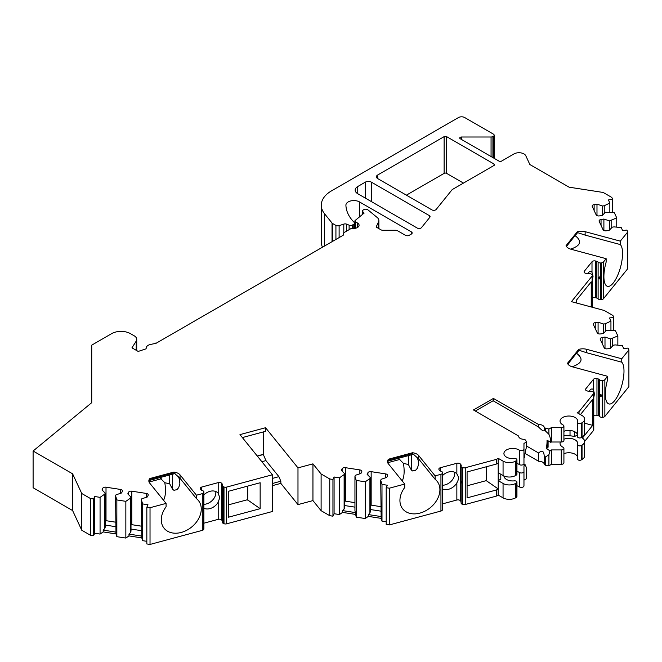 <?xml version="1.0" encoding="UTF-8"?>
<svg xmlns="http://www.w3.org/2000/svg" width="662" height="662" viewBox="0 0 662 662"><rect width="100%" height="100%" fill="white"/><g stroke="black" fill="none" stroke-linecap="round" stroke-linejoin="round"><path stroke-width="0.99" d="M582.403 438.087L592.672 425.368L592.672 399.443L580.425 414.602M584.62 423.208L592.672 425.368M442.522 485.254A10.584 7.836 141.1 0 0 443.921 485.13A10.584 7.836 141.1 0 0 453.313 478.452A10.584 7.836 141.1 0 0 454.537 472.221M467.082 485.8L486.256 480.637L486.256 466.793M357.745 186.519L357.745 193.718A8.821 5.089 180 0 1 355.163 190.118A8.821 5.089 180 0 1 357.745 186.519L365.225 182.191A4.411 2.549 180 0 1 371.465 182.191L371.465 201.637M357.745 193.718L417.217 228.051A2.648 1.531 180 0 0 421.487 227.62L429.82 217.302A2.648 1.531 180 0 0 430.068 216.656A2.648 1.531 180 0 0 429.29 215.58L371.465 182.191M377.704 178.591A4.411 2.549 180 0 1 376.413 176.795A4.411 2.549 180 0 1 377.704 174.991L377.704 178.591L431.897 209.879A2.648 1.531 180 0 0 436.167 209.449L452.187 189.605L494.026 165.45A1.763 1.018 180 0 0 494.547 164.73A1.763 1.018 180 0 0 494.026 164.01L446.627 136.637L446.627 173.37A1.763 1.018 0 0 0 444.128 173.37L406.394 195.158M446.627 136.637A1.763 1.018 180 0 0 444.128 136.637L377.704 174.991M378.565 228.423L378.565 221.803L376.14 227.025L380.981 229.822A2.648 1.531 180 0 0 382.851 230.268L395.628 230.268A2.648 1.531 0 0 1 397.498 230.715L405.458 235.308A2.648 1.531 180 0 0 409.199 235.308L411.383 234.05A2.648 1.531 180 0 0 412.161 232.966A2.648 1.531 180 0 0 411.383 231.89L411.383 234.05M378.565 221.803A8.821 5.089 0 0 0 378.871 220.487A8.821 5.089 0 0 0 377.274 217.566L367.898 209.837A2.648 1.531 0 0 0 363.86 209.631L363.33 209.937A2.648 1.531 0 0 0 362.553 211.021A2.648 1.531 0 0 0 362.884 211.757L364.141 213.081A2.648 1.531 0 0 0 364.001 213.181L355.221 220.421A1.862 1.076 0 0 0 354.882 221.042A1.862 1.076 0 0 0 355.428 221.803L355.428 228.258M343.561 234.853L343.561 233.504A2.648 1.531 0 0 1 344.331 232.428L350.587 228.82A2.648 1.531 0 0 1 352.763 228.423A5.561 3.211 0 0 0 359.085 225.237A5.561 3.211 0 0 0 357.455 222.97L355.428 221.803M343.561 233.504A2.648 1.531 0 0 0 343.652 233.901L343.652 234.696M146.112 348.8L146.112 348.204A7.059 4.071 0 0 1 150.224 344.497L155.975 343.338L342.966 235.382A2.648 1.531 0 0 0 343.743 234.298A2.648 1.531 0 0 0 343.652 233.901M146.112 348.204A7.059 4.071 0 0 0 146.178 348.783L138.192 351.439L131.961 347.84L136.198 341.12A8.821 5.089 0 0 0 136.728 339.374A8.821 5.089 0 0 0 134.146 335.775L130.397 333.615A13.232 7.638 0 0 0 111.688 333.615L91.728 345.142L91.728 402.67L33.1 451.012L72.613 473.827L72.613 510.559L33.1 487.737L33.1 451.012M202.299 493.645A2.648 1.531 0 0 0 203.805 492.42L203.805 529.145A2.648 1.531 0 0 1 202.299 530.37L202.299 493.645L196.457 495.217L180.056 474.902A8.821 5.089 0 0 0 173.874 472.072L149.893 478.527A8.821 5.089 0 0 0 148.851 480.935A8.821 5.089 0 0 0 149.678 483.086L166.079 503.393L150.026 507.713L146.832 507.216L147.974 504.758L142.628 503.931L141.362 499.785L141.817 498.8L147.386 496.947L148.147 495.3A2.648 1.531 0 0 0 148.238 494.903A2.648 1.531 0 0 0 146.277 493.422L131.788 491.187A2.648 1.531 0 0 0 128.552 492.263L127.783 493.91L131.002 497.129L130.538 498.105L125.846 501.341L116.851 499.942L115.577 495.797L116.04 494.812L121.601 492.958L122.362 491.312A2.648 1.531 0 0 0 122.453 490.914A2.648 1.531 0 0 0 120.492 489.433L106.011 487.199A2.648 1.531 0 0 0 102.767 488.275L102.006 489.921L105.217 493.14L104.761 494.117L100.07 497.352L94.724 496.525L93.582 498.983L90.388 498.486L81.749 493.504L72.613 473.827M203.863 492.123A2.648 1.531 0 0 0 203.879 491.965A2.648 1.531 0 0 0 202.349 490.575A2.648 1.531 0 0 1 201.074 489.839L200.462 489.077A2.648 1.531 0 0 1 200.214 488.432A2.648 1.531 0 0 1 201.736 487.05L201.736 490.352M222.407 485.552A2.648 1.531 0 0 0 223.574 486.818L223.996 486.984L223.996 523.708L223.574 523.543A2.648 1.531 0 0 1 222.407 522.277L222.407 485.552A2.648 1.531 0 0 1 222.498 485.155A2.648 1.531 0 0 0 222.589 484.758A2.648 1.531 0 0 0 222.341 484.112L221.72 483.351A2.648 1.531 0 0 0 218.203 482.615L201.736 487.05M223.996 486.984A2.648 1.531 0 0 0 226.594 487.1L272.405 474.77L239.975 434.611L265.553 427.726L297.983 467.877L312.944 463.855L312.944 500.588L297.983 504.609L280.837 483.376L272.405 485.651M440.942 474.306A2.648 1.531 0 0 0 442.456 473.082L442.456 509.814A2.648 1.531 0 0 1 440.942 511.039L440.942 474.306L435.108 475.879L418.707 455.572A8.821 5.089 0 0 0 412.525 452.742L388.544 459.196A8.821 5.089 0 0 0 387.502 461.596A8.821 5.089 0 0 0 388.329 463.748L404.73 484.054L389.388 488.184L386.194 487.695L387.336 485.229L381.991 484.402L380.724 480.256L381.18 479.271L386.749 477.418L387.51 475.771A2.648 1.531 0 0 0 387.601 475.374A2.648 1.531 0 0 0 385.64 473.901L371.159 471.658A2.648 1.531 0 0 0 367.915 472.734L367.153 474.381L370.364 477.6L369.909 478.585L365.217 481.812L356.214 480.413L354.948 476.268L355.403 475.283L360.964 473.429L361.733 471.783A2.648 1.531 0 0 0 361.816 471.385A2.648 1.531 0 0 0 359.855 469.912L345.374 467.67A2.648 1.531 0 0 0 342.13 468.746L341.369 470.392L344.579 473.611L344.124 474.596L339.432 477.823L334.087 476.996L332.945 479.453L329.75 478.957L321.111 473.975L312.944 463.855M442.514 472.784A2.648 1.531 0 0 0 442.522 472.627A2.648 1.531 0 0 0 441 471.245A2.648 1.531 0 0 1 439.725 470.5L439.105 469.747A2.648 1.531 0 0 1 438.856 469.101A2.648 1.531 0 0 1 440.387 467.711L440.387 471.013M461.058 466.214A2.648 1.531 0 0 0 462.225 467.48L462.647 467.645L462.647 504.378L462.225 504.212A2.648 1.531 0 0 1 461.058 502.946L461.058 466.214A2.648 1.531 0 0 1 461.149 465.816A2.648 1.531 0 0 0 461.232 465.427A2.648 1.531 0 0 0 460.984 464.782L460.371 464.021A2.648 1.531 0 0 0 456.854 463.276L440.387 467.711M462.647 467.645A2.648 1.531 0 0 0 465.245 467.761L496.351 459.387L496.351 464.07L498.196 463.003L498.196 488.928L486.256 480.637M518.685 436.415L518.685 436.076A5.296 3.053 0 0 0 518.677 436.241A5.296 3.053 0 0 0 524.263 439.295L525.545 440.04L526.464 442.009L523.965 443.449L523.965 449.134A2.648 1.531 180 0 1 522.26 450.565A2.648 1.531 180 0 1 519.339 450.152A8.821 5.089 180 0 0 509.608 448.77A8.821 5.089 180 0 0 503.914 453.528A8.821 5.089 180 0 0 514.341 458.534A2.201 1.274 180 0 1 516.948 459.792A2.201 1.274 180 0 1 516.302 460.686L515.541 461.133A8.821 5.089 180 0 1 503.062 461.133L498.196 458.319L496.351 459.387M518.685 436.076L473.446 409.96L493.405 398.433L538.636 424.549A5.296 3.053 0 0 1 544.23 427.602A5.296 3.053 0 0 1 544.222 427.776L548.914 429.042L548.914 434.313L545.505 431.02L545.505 428.513M551.413 427.602L551.413 442.009L561.268 442.009A2.648 1.531 0 0 0 563.916 440.478L563.916 426.071A2.648 1.531 0 0 1 561.268 427.602L551.413 427.602L548.914 429.042M563.916 426.071A2.648 1.531 0 0 0 563.023 424.93A8.821 5.089 180 0 1 560.052 421.123A8.821 5.089 180 0 1 568.873 416.026A8.821 5.089 180 0 1 577.694 421.123A8.821 5.089 180 0 1 577.545 422.05A2.201 1.274 0 0 0 577.512 422.282A2.201 1.274 0 0 0 578.869 423.457A2.201 1.274 0 0 0 581.277 423.175L582.039 422.737A8.821 5.089 0 0 0 584.62 419.137A8.821 5.089 0 0 0 582.039 415.537L577.173 412.724L579.027 411.656L579.027 413.791M493.405 157.887L493.405 136.281L492.933 136.554A2.648 1.531 0 0 1 491.063 137.001L461.488 137.001A1.763 1.018 180 0 0 459.726 138.019A1.763 1.018 180 0 0 460.239 138.739L499.016 161.131A1.763 1.018 180 0 0 501.515 161.131L513.985 153.923A7.059 4.071 0 0 1 525.793 155.752L529.865 164.532L569.097 187.18L603.181 192.46L611.812 197.441L612.673 199.287L608.411 199.949L609.843 203.035L604.249 205.741L602.544 206.006L596.983 204.153L594.128 204.591A2.648 1.531 0 0 0 592.167 206.064A2.648 1.531 0 0 0 592.258 206.461L596.139 214.827A2.648 1.531 0 0 0 599.383 215.903L602.238 215.464L605.449 212.254L614.336 212.717L616.752 217.914L609.454 220.893L603.893 219.039L601.038 219.478A2.648 1.531 0 0 0 599.077 220.951A2.648 1.531 0 0 0 599.168 221.348L603.049 229.714A2.648 1.531 0 0 0 606.293 230.79L609.139 230.351L612.358 227.14L614.063 226.876L621.246 227.604L622.677 230.69L626.939 230.028L627.799 231.874L620.311 241.142L585.134 231.675A8.821 5.089 0 0 0 577.247 231.799L566.068 245.643A8.821 5.089 0 0 0 570.967 249.218L606.144 258.685L603.421 262.053A2.648 1.531 180 0 1 601.303 262.93L600.79 262.955A2.648 1.531 180 0 1 598.117 262.086A2.648 1.531 180 0 0 596.834 261.349L595.519 260.993A2.648 1.531 180 0 0 592.002 261.73L584.323 271.238A2.648 1.531 180 0 0 584.074 271.883A2.648 1.531 180 0 0 585.605 273.274L586.921 273.621A2.648 1.531 180 0 0 588.725 273.712A2.648 1.531 180 0 1 591.596 274.341L591.886 274.581A2.648 1.531 180 0 1 592.341 275.442A2.648 1.531 180 0 1 592.093 276.087L571.447 301.649L604.282 310.486L612.921 315.476L613.773 317.321L609.512 317.975L610.943 321.062L605.358 323.768L603.653 324.032L598.084 322.179L595.237 322.626A2.648 1.531 0 0 0 593.276 324.099A2.648 1.531 0 0 0 593.359 324.496L597.24 332.854A2.648 1.531 0 0 0 600.484 333.938L603.339 333.491L606.549 330.28L615.445 330.752L617.853 335.948L610.563 338.919L604.994 337.066L602.139 337.504A2.648 1.531 0 0 0 600.177 338.985A2.648 1.531 0 0 0 600.269 339.374L604.149 347.74A2.648 1.531 0 0 0 607.393 348.824L610.248 348.377L613.459 345.167L615.163 344.902L622.354 345.638L623.786 348.725L628.048 348.063L628.9 349.908L621.75 358.763L586.573 349.296A8.821 5.089 0 0 0 578.687 349.42L567.5 363.264A8.821 5.089 0 0 0 572.407 366.831L607.584 376.297L604.861 379.674A2.648 1.531 180 0 1 602.734 380.542L602.221 380.576A2.648 1.531 180 0 1 599.557 379.707A2.648 1.531 180 0 0 598.274 378.962L596.958 378.614A2.648 1.531 180 0 0 593.442 379.351L585.762 388.859A2.648 1.531 180 0 0 585.514 389.504A2.648 1.531 180 0 0 587.037 390.886L588.361 391.242A2.648 1.531 180 0 0 590.156 391.333A2.648 1.531 180 0 1 593.036 391.954L593.326 392.202A2.648 1.531 180 0 1 593.773 393.054A2.648 1.531 180 0 1 593.524 393.7L579.027 411.656M493.405 136.281A2.648 1.531 0 0 0 494.175 135.197A2.648 1.531 0 0 0 493.405 134.121L464.716 117.555A4.411 2.549 0 0 0 458.476 117.555L331.612 190.797A35.285 20.373 0 0 0 321.277 205.203A35.285 20.373 0 0 0 324.587 213.809L324.587 245.991M332.034 241.688L332.034 223.036L324.587 213.809M332.034 223.036A2.648 1.531 0 0 0 332.564 223.475L335.924 225.411A2.648 1.531 0 0 0 339.118 225.651L343.81 224.095A2.648 1.531 180 0 1 346.648 224.161L346.648 231.088M353.798 228.448L353.798 224.236L352.507 224.989A2.648 1.531 0 0 1 349.114 225.163L346.648 224.161M353.798 224.236A2.648 1.531 0 0 0 354.575 223.16A2.648 1.531 0 0 0 354.22 222.399L354.17 222.341A61.748 35.649 0 0 1 345.912 205.245A7.936 4.584 0 0 1 345.912 205.154A7.936 4.584 0 0 1 350.81 200.917A7.936 4.584 0 0 1 359.458 201.91L411.383 231.89M169.729 474.968L169.729 483.856L172.683 489.4L173.94 490.294L176.911 489.673L178.715 487.604L179.882 483.848L179.551 479.611L178.318 476.408M172.683 474.174L172.683 489.4M408.38 455.63L408.38 464.517L411.334 470.061L412.583 470.955L415.562 470.334L417.366 468.266L418.533 464.509L418.202 460.272L416.969 457.078M411.334 454.835L411.334 470.061M463.466 183.093L446.627 173.37M575.162 235.697C582.295 241.183 580.797 245.66 570.677 249.127M566.482 246.446L577.438 232.569M620.311 241.142L620.311 244.568L585.134 235.101L577.247 232.519L577.247 231.799M577.628 232.619L566.275 246.107M606.144 258.685L606.144 262.102A22.053 7.613 -74.9 0 0 607.493 286.332A22.053 7.613 -74.9 0 0 619.963 269.144A22.053 7.613 -74.9 0 0 620.311 244.568M598.82 277.734C600.128 281.573 600.161 274.713 598.82 277.734M627.799 231.874L627.799 268.607L603.421 298.785A2.648 1.531 180 0 1 601.303 299.654L600.79 299.687A2.648 1.531 180 0 1 598.117 298.819A2.648 1.531 180 0 0 596.834 298.082L595.519 297.726A2.648 1.531 180 0 0 592.341 298.148M592.341 279.976L593.061 276.186L592.002 272.421A10.584 3.649 -74.9 0 0 590.918 271.387A10.584 3.649 -74.9 0 0 587.591 273.745M576.445 302.989L576.445 300.134L591.232 281.83L591.232 306.978M321.111 473.975L321.111 510.7L312.944 500.588M329.75 478.957L329.75 515.69L321.111 510.7M389.388 488.184L389.388 524.916L386.194 524.42L386.194 487.695M369.909 478.585L369.909 513.025L368.345 514.589L368.345 516.385L365.217 518.536L356.214 517.146L354.948 510.716L354.948 476.268M356.214 517.146L356.214 480.413M344.124 474.596L344.124 509.037L342.56 510.601L355.37 512.578M342.56 510.601L342.56 512.396L339.432 514.548L339.432 477.823M344.579 473.611L344.579 507.671L344.124 509.037M354.948 502.64L345.374 501.159A2.648 1.531 0 0 0 344.579 501.109M380.724 480.256L381.147 516.567L368.345 514.589M380.724 506.629L371.159 505.147A2.648 1.531 0 0 0 370.364 505.098M344.579 505.536L354.948 507.142M370.364 509.525L380.724 511.13M370.364 477.6L370.364 511.66L369.909 513.025M365.217 518.536L365.217 481.812M342.56 512.396L355.37 514.382M368.345 516.385L381.147 518.371L381.147 516.567M386.194 521.788L381.991 521.135L381.147 518.371M381.991 521.135L381.991 484.402M334.087 476.996L334.087 513.729L332.945 516.186L332.945 479.453M339.432 514.548L334.087 513.729M332.945 516.186L329.75 515.69M404.73 484.054L404.73 487.48A22.053 16.318 -38.9 0 0 402.761 508.946A22.053 16.318 -38.9 0 0 430.176 507.787A22.053 16.318 -38.9 0 0 437.077 481.233A22.053 16.318 -38.9 0 0 435.108 479.296L418.707 458.989L412.525 453.462L412.525 452.742M387.667 462.581L388.544 459.196M435.108 475.879L435.108 479.296M613.773 330.578L613.773 317.321M617.853 345.175L617.853 335.948M612.267 338.654L612.267 346.367M610.563 338.919L610.563 348.063M604.994 337.066L604.994 348.51M605.358 323.768L605.358 331.48M603.653 324.032L603.653 333.185M598.084 322.179L598.084 333.623M610.943 330.297L610.943 321.062M628.9 349.908L628.9 386.641L604.861 416.398A2.648 1.531 180 0 1 602.734 417.275L602.221 417.308A2.648 1.531 180 0 1 599.557 416.431A2.648 1.531 180 0 0 598.274 415.695L596.958 415.339A2.648 1.531 180 0 0 593.773 415.769M576.602 353.309C583.735 358.796 582.237 363.272 572.109 366.748M567.913 364.067L578.869 350.181M621.75 358.763L621.75 362.188L586.573 352.714L578.687 350.14L578.687 349.42M579.068 350.239L567.706 363.728M607.584 376.297L607.584 379.723A22.053 7.613 -74.9 0 0 608.932 403.952A22.053 7.613 -74.9 0 0 621.403 386.757A22.053 7.613 -74.9 0 0 621.75 362.188M589.031 391.366A10.584 3.649 -74.9 0 1 592.349 389.008A10.584 3.649 -74.9 0 1 593.442 390.042L594.493 393.799L593.773 397.589M600.252 395.355C601.568 399.186 601.592 392.326 600.252 395.355M593.773 393.054L593.773 429.787A2.648 1.531 180 0 1 593.524 430.432L584.62 441.455A8.821 5.089 0 0 0 582.039 437.863L581.418 437.499M574.575 431.641L574.575 436.556L577.173 435.05L577.173 433.8M563.916 435.53L570.023 435.836A13.232 7.638 180 0 1 574.575 436.556M548.914 434.313A30.874 17.824 120 0 1 550.767 442.382L547.027 440.213A30.874 17.824 120 0 1 546.224 448.604L547.449 447.893A2.201 1.274 0 0 0 548.095 446.991L548.095 440.834M546.224 448.604L549.965 450.764L551.413 449.928L561.268 449.928A2.648 1.531 0 0 0 563.916 448.397A2.648 1.531 0 0 0 563.023 447.255A8.821 5.089 180 0 1 560.052 443.449A8.821 5.089 180 0 1 560.416 442.009M563.916 439.237A8.821 5.089 180 0 1 573.002 438.947A8.821 5.089 180 0 1 577.694 443.449A8.821 5.089 180 0 1 577.545 444.376A2.201 1.274 0 0 0 577.512 444.607A2.201 1.274 0 0 0 578.869 445.783A2.201 1.274 0 0 0 581.277 445.509L582.039 445.063A8.821 5.089 0 0 0 584.62 441.463L584.62 455.87A8.821 5.089 0 0 1 582.039 459.469L581.277 459.908A2.201 1.274 0 0 1 578.869 460.189A2.201 1.274 0 0 1 577.512 459.006L577.512 444.607M584.62 419.137L584.62 433.544A8.821 5.089 180 0 1 582.039 437.143L581.277 437.582A2.201 1.274 0 0 1 578.869 437.863A2.201 1.274 0 0 1 577.512 436.68L577.512 422.282M563.916 453.644A8.821 5.089 180 0 1 577.512 456.813M563.916 431.31A8.821 5.089 180 0 1 577.512 434.487M551.413 449.928L551.413 464.335L561.268 464.335A2.648 1.531 0 0 0 563.916 462.804L563.916 448.397M486.388 466.751L486.388 480.802M496.351 464.07L467.082 471.948L467.082 497.874L496.351 489.996L498.196 488.928L498.196 495.052L496.351 496.119L465.245 504.494L465.245 467.761M500.803 474.224L500.803 479.147L498.196 480.645L503.062 483.459L503.062 497.865L498.196 495.052M503.923 475.97A8.821 5.089 0 0 0 514.341 480.86A2.201 1.274 180 0 1 516.948 482.118L516.948 496.517A2.201 1.274 180 0 1 516.302 497.419L515.541 497.865A8.821 5.089 180 0 1 503.062 497.865M516.948 482.118A2.201 1.274 180 0 1 516.302 483.012L515.541 483.459A8.821 5.089 180 0 1 503.062 483.459M516.948 459.792L516.948 474.191A2.201 1.274 180 0 1 516.302 475.093L515.541 475.539A8.821 5.089 180 0 1 503.062 475.539L498.196 472.726M523.832 464.029L525.413 464.939L523.965 465.775L523.965 471.468A2.648 1.531 180 0 1 522.26 472.891A2.648 1.531 180 0 1 519.339 472.478A8.821 5.089 0 0 0 516.948 471.385M516.948 485.784A8.821 5.089 180 0 1 519.339 486.884A2.648 1.531 180 0 0 522.26 487.298A2.648 1.531 180 0 0 523.965 485.867L523.965 471.468M523.965 449.134L523.965 463.541A2.648 1.531 180 0 1 522.26 464.972A2.648 1.531 180 0 1 519.339 464.558A8.821 5.089 0 0 0 516.948 463.458M525.413 464.939A30.874 17.824 120 0 0 526.464 467.703L526.464 478.734L523.965 480.173M526.464 442.009L526.464 447.28A30.874 17.824 120 0 0 524.61 457.475L523.965 457.847M493.405 398.433L493.405 400.593L475.316 411.036M498.196 458.319L498.196 463.003M551.413 464.335L548.914 465.775L545.505 465.245L545.505 456.987L548.914 454.736A30.874 17.824 120 0 0 549.965 450.764M548.914 454.736L548.914 465.775M550.767 442.382L551.413 442.009M496.351 489.996L496.351 496.119M544.222 464.161A5.296 3.053 0 0 0 538.636 461.282L538.636 453.023C542.046 449.821 543.907 450.896 544.222 456.242L544.23 455.779M545.505 465.245L544.222 464.501L544.222 456.242L545.505 456.987M538.636 424.549L538.636 427.056C542.07 430.598 543.924 431.674 544.222 430.275L544.23 430.399M545.505 431.02L544.222 430.275L544.222 427.776M538.636 427.056L493.107 400.767M538.636 453.023L526.464 445.989M538.636 461.282L525.007 453.412M442.522 488.937A10.584 7.836 141.1 0 0 456.854 482.838C458.882 479.669 458.882 476.714 456.854 473.967A10.584 7.836 141.1 0 0 442.522 475.589M461.1 481.605C461.662 485.834 461.679 478.982 461.1 481.605M461.058 501.606A2.648 1.531 0 0 0 460.984 501.506L460.371 500.745A2.648 1.531 0 0 0 456.854 500.009L442.522 503.865M462.647 504.378A2.648 1.531 0 0 0 465.245 504.494M440.942 511.039L389.388 524.916M398.383 458.319L403.456 463.367C404.664 471.145 404.25 476.996 402.198 480.926M408.38 464.517L403.456 463.367M387.717 462.713L399.972 459.411M261.846 461.695L265.925 460.595L278.901 476.657L280.837 481.216L272.405 483.492M257.353 456.135L263.344 454.521L265.925 460.595M272.405 478.411L278.901 476.657M280.837 481.216L280.837 483.376M242.358 437.574L265.553 431.326L265.553 427.726M263.219 431.955L263.344 454.521M297.983 504.609L297.983 467.877M223.996 523.708A2.648 1.531 0 0 0 226.594 523.832L272.405 511.494L272.405 474.77M612.673 212.552L612.673 199.287M616.752 227.149L616.752 217.914M611.158 220.628L611.158 228.332M609.454 220.893L609.454 230.037M603.893 219.039L603.893 230.484M604.249 205.741L604.249 213.445M602.544 206.006L602.544 215.15M596.983 204.153L596.983 215.597M609.843 212.262L609.843 203.035M321.277 205.203L321.277 241.936A35.285 20.373 0 0 0 322.485 247.207M159.732 477.658L164.813 482.706C166.021 490.476 165.599 496.326 163.547 500.257M169.729 483.856L164.813 482.706M196.457 495.217L196.457 498.635L180.056 478.328L173.874 472.792L173.874 472.072M149.016 481.919L149.893 478.527M166.079 503.393L166.079 506.811A22.053 16.318 -38.9 0 0 164.118 528.284A22.053 16.318 -38.9 0 0 191.525 527.126A22.053 16.318 -38.9 0 0 198.426 500.571A22.053 16.318 -38.9 0 0 196.457 498.635M149.066 482.044L161.321 478.75M203.879 508.267A10.584 7.836 141.1 0 0 218.203 502.177L219.759 497.617L218.203 493.306A10.584 7.836 141.1 0 0 203.879 494.928M222.407 520.936A2.648 1.531 0 0 0 222.341 520.845L221.72 520.084A2.648 1.531 0 0 0 218.203 519.347L203.879 523.203M222.449 500.944C223.011 505.172 223.028 498.321 222.449 500.944M203.879 504.353A10.584 7.836 141.1 0 0 215.837 492.76A10.584 7.836 141.1 0 0 215.729 491.494M260.149 508.681L228.44 517.212L228.44 491.287L260.149 482.747L260.149 508.681L247.414 499.744L247.414 486.173M247.737 486.09L247.737 500.141M228.44 504.849L247.414 499.744M150.026 507.713L150.026 544.445L146.832 543.949L146.832 507.216M202.299 530.37L150.026 544.445M130.538 498.105L130.538 532.554L128.974 534.118L128.974 535.914L125.846 538.065L116.851 536.675L115.999 533.911L115.577 495.797M116.851 536.675L116.851 499.942M104.761 494.117L104.761 528.566L103.198 530.13L115.999 532.107M103.198 530.13L103.198 531.925L100.07 534.077L100.07 497.352M105.217 493.14L105.217 527.2L104.761 528.566M115.577 522.169L106.011 520.688A2.648 1.531 0 0 0 105.217 520.638M141.362 499.785L141.784 536.096L128.974 534.118M141.362 526.158L131.788 524.676A2.648 1.531 0 0 0 131.002 524.627M105.217 525.065L115.577 526.671M131.002 529.054L141.362 530.659M131.002 497.129L131.002 531.189L130.538 532.554M125.846 538.065L125.846 501.341M103.198 531.925L115.999 533.911M128.974 535.914L141.784 537.9L141.784 536.096M146.832 541.317L142.628 540.664L141.784 537.9M142.628 540.664L142.628 503.931M94.724 496.525L94.724 533.249L93.582 535.715L93.582 498.983M100.07 534.077L94.724 533.249M90.388 498.486L90.388 535.219L81.749 530.229L72.613 510.559M93.582 535.715L90.388 535.219M81.749 493.504L81.749 530.229M156.464 343.057L155.537 343.09M263.219 454.364L257.228 455.977M365.225 182.191L365.225 198.037M429.29 215.58L429.29 217.955M494.026 164.01L494.026 165.45M444.128 136.637L444.128 173.37M357.455 222.97L357.455 227.513M359.458 201.91L359.458 216.929M352.507 224.989L352.507 228.407M349.114 225.163L349.114 229.664M343.81 224.095L343.81 232.858M339.118 237.6L339.118 225.651M585.134 235.101L585.134 231.675M592.093 276.087L592.093 307.201M601.303 262.93L601.303 299.654M603.421 262.053L603.421 298.785M600.79 262.955L600.79 299.687M598.117 262.086L598.117 298.819M596.834 261.349L596.834 298.082M595.519 260.993L595.519 297.726M592.002 261.73L592.002 272.421M584.323 271.238L584.323 272.529M342.13 468.746L342.13 471.162M345.374 467.67L345.374 501.159M359.855 469.912L359.855 473.793M367.915 472.734L367.915 475.151M371.159 471.658L371.159 505.147M385.64 473.901L385.64 477.782M388.544 459.916L412.525 453.462M418.707 458.989L418.707 455.572M442.456 473.082L442.456 509.814M602.139 337.504L602.139 343.413M595.237 322.626L595.237 328.526M586.573 352.714L586.573 349.296M602.734 380.542L602.734 417.275M604.861 379.674L604.861 416.398M602.221 380.576L602.221 417.308M599.557 379.707L599.557 416.431M598.274 378.962L598.274 415.695M596.958 378.614L596.958 415.339M593.442 379.351L593.442 390.042M585.762 388.859L585.762 390.15M593.524 393.7L593.524 430.432M570.023 430.474L570.023 435.836M547.449 440.462L547.449 447.893M582.039 445.063L582.039 459.469M582.039 422.737L582.039 437.143M581.277 445.509L581.277 459.908M581.277 423.175L581.277 437.582M561.268 449.928L561.268 464.335M561.268 427.602L561.268 442.009M515.541 483.459L515.541 497.865M515.541 461.133L515.541 475.539M503.062 461.133L503.062 475.539M516.302 483.012L516.302 497.419M516.302 460.686L516.302 475.093M519.339 472.478L519.339 486.884M519.339 450.152L519.339 464.558M456.854 482.838L456.854 500.009M456.854 463.276L456.854 473.967M460.371 464.021L460.371 500.745M460.984 464.782L460.984 501.506M462.225 467.48L462.225 504.212M601.038 219.478L601.038 225.378M594.128 204.591L594.128 210.491M461.488 137.001L461.488 139.459M491.063 137.001L491.063 156.53M492.933 136.554L492.933 157.614M332.564 241.382L332.564 223.475M335.924 239.445L335.924 225.411M149.893 479.247L173.874 472.792M180.056 478.328L180.056 474.902M203.805 492.42L203.805 529.145M218.203 502.177L218.203 519.347M218.203 482.615L218.203 493.306M226.594 523.832L226.594 487.1M223.574 486.818L223.574 523.543M222.341 484.112L222.341 520.845M221.72 483.351L221.72 520.084M102.767 488.275L102.767 490.691M106.011 487.199L106.011 520.688M120.492 489.433L120.492 493.322M128.552 492.263L128.552 494.679M131.788 491.187L131.788 524.676M146.277 493.422L146.277 497.311M136.198 350.289L136.198 341.12M362.884 214.107L362.884 211.757M354.882 228.357L354.882 221.042M354.575 228.39L354.575 223.16M592.341 275.442L592.341 307.267M413.651 454.215L388.064 461.1M442.522 509.359L442.522 472.627M494.175 158.334L494.175 135.197M175 473.545L149.413 480.438M203.879 528.69L203.879 491.965M136.728 350.595L136.728 339.374M362.553 214.38L362.553 211.021M378.871 228.597L378.871 220.487"/></g></svg>
